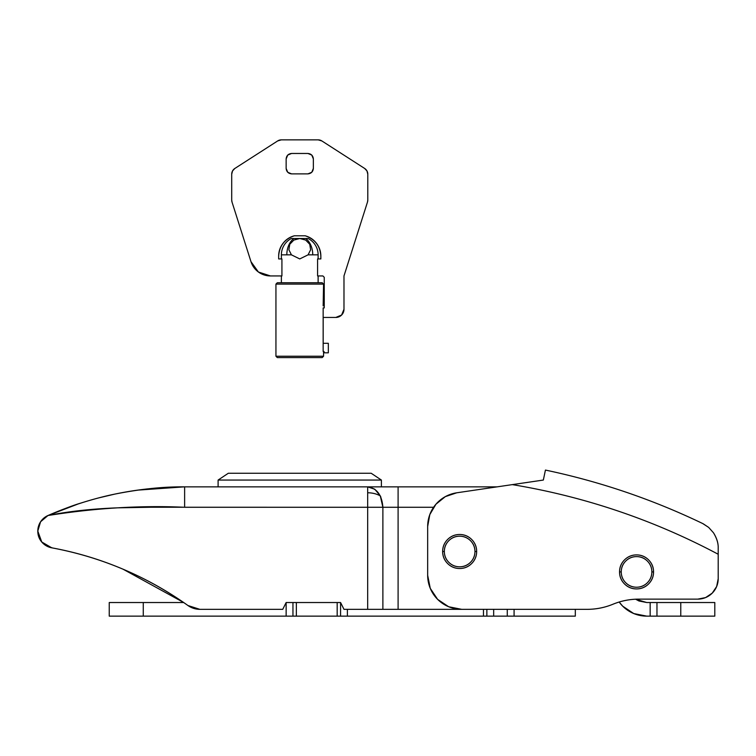<?xml version="1.0" encoding="UTF-8"?>
<svg xmlns="http://www.w3.org/2000/svg" width="756" height="756" viewBox="0 0 756 756"><rect width="100%" height="100%" fill="white"/><g stroke="black" fill="none" stroke-linecap="round" stroke-linejoin="round"><path stroke-width="1.13" d="M718.2 548.1C718.37 543.214 716.792 538.111 713.475 532.782L708.655 527.404L713.475 532.782C716.792 538.111 718.37 543.214 718.2 548.1C718.37 543.366 716.792 538.263 713.475 532.782C716.792 538.263 718.37 543.366 718.2 548.1L718.2 578.718L716.65 586.533L712.218 593.148L705.603 597.58L697.788 599.13L638.811 599.13C629.852 599.13 621.234 600.831 612.955 604.233C604.705 607.626 596.125 609.327 587.204 609.336L461.689 609.336L448.667 606.747L437.63 599.376L430.258 588.338L427.669 575.316L427.669 526.45L429.805 514.59L435.947 504.214L445.312 496.635L456.737 492.799L512.294 484.624C548.28 490.55 583.538 499.357 618.087 511.037C652.636 522.717 686.004 537.129 718.2 554.252L718.2 578.718A20.412 20.412 0 0 1 697.788 599.13L638.811 599.13C629.852 599.149 621.243 600.85 612.955 604.233A68.04 68.04 0 0 1 587.204 609.336L461.689 609.336A34.02 34.02 0 0 1 427.669 575.316L427.669 526.45A34.02 34.02 0 0 1 456.737 492.799L512.294 484.624A670.194 670.194 0 0 1 718.2 554.252L718.2 548.1M703.222 523.795L708.655 527.404L713.475 532.782L708.655 527.404L702.778 523.577L708.655 527.404M543.337 480.06L512.294 484.624L543.337 480.06L545.435 470.071A690.606 690.606 0 0 1 702.778 523.577A690.606 690.606 0 0 0 545.435 470.071L543.337 480.06M51.739 547.817C76.29 552.324 100.057 559.449 123.03 569.183C146.012 578.916 167.662 591.041 187.979 605.537C146.787 576.318 101.38 557.077 51.739 547.817C76.29 552.324 100.057 559.449 123.03 569.183C100.057 559.449 76.29 552.324 51.739 547.817A17.01 17.01 0 0 1 37.8 531.09L41.741 541.976L51.739 547.817C76.29 552.324 100.057 559.449 123.03 569.183L183.699 602.532L109.242 602.532L109.242 616.14L143.262 616.14L109.242 616.14L109.242 602.532L143.262 602.532L143.262 616.14L286.146 616.14L143.262 616.14L143.262 602.532L183.699 602.532L123.03 569.183C146.012 578.916 167.662 591.041 187.979 605.537L199.839 609.336A20.412 20.412 0 0 1 187.979 605.537A20.412 20.412 0 0 0 199.839 609.336L282.744 609.336L199.839 609.336M514.08 616.14L575.316 616.14L575.316 609.336L575.316 616.14L514.08 616.14L514.08 609.336L514.08 616.14L488.858 616.14M512.086 616.14L507.276 616.14L507.276 609.336L507.276 616.14L342.572 616.14M340.578 616.14L292.95 616.14L340.578 616.14L340.578 602.532L340.578 616.14L486.864 616.14L486.864 609.336L486.864 616.14M290.956 616.14L286.146 616.14L286.146 602.532L282.744 609.336L286.146 602.532L340.578 602.532L286.146 602.532L286.146 616.14L292.95 616.14L292.95 602.532L292.95 616.14M493.668 609.336L493.668 616.14L493.668 609.336M483.462 609.336L483.462 616.14L483.462 609.336M347.382 609.336L347.382 616.14L347.382 609.336M337.176 602.532L337.176 616.14L337.176 602.532M296.352 602.532L296.352 616.14L296.352 602.532M650.16 616.14L650.16 602.532L714.798 602.532L714.798 616.14L646.758 616.14A34.02 34.02 0 0 1 619.173 602.022L622.698 606.18L633.736 613.551L646.758 616.14L656.964 616.14L656.964 602.532L680.778 602.532L680.778 616.14L656.964 616.14L656.964 602.532L646.758 602.532L650.16 602.532L650.16 616.14M646.758 602.532L635.588 599.206L638.943 600.982L646.758 602.532L638.943 600.982M714.798 602.532L680.778 602.532L680.778 616.14L714.798 616.14L714.798 602.532M308.098 254.819L312.748 254.848L308.07 254.848L299.754 258.93L291.438 254.848L288.877 249.782L289.765 244.282L293.819 240.087L299.754 238.518L293.829 238.518L305.707 238.518A18.371 12.994 90 0 1 312.748 254.848L318.125 254.848L312.748 254.848A18.371 12.994 -90 0 0 305.707 238.518L308.174 238.518A18.371 18.371 0 0 1 318.125 254.848L318.125 258.93L318.125 254.848A18.371 18.371 0 0 0 308.174 238.518L299.754 238.518L293.819 240.087L299.754 238.518L305.689 240.087L309.743 244.282L310.631 249.782L308.07 254.848L299.754 258.93L291.438 254.848L281.383 254.848L281.383 258.93L281.383 254.848L286.826 254.848A18.371 12.928 -90 0 1 293.829 238.518L291.334 238.518A18.371 18.371 0 0 0 281.383 254.848A18.371 18.371 0 0 1 291.334 238.518L293.829 238.518A18.371 12.928 90 0 0 286.826 254.848L291.41 254.819M277.301 357.588L322.207 357.588L323.568 356.227L275.94 356.227L277.301 357.588L275.94 356.227L323.568 356.227L323.568 351.464L323.568 356.227L322.207 357.588L277.301 357.588M322.207 282.744L277.301 282.744L275.94 284.105L323.568 284.105L322.207 282.744L323.568 284.105L275.94 284.105L275.94 356.227L275.94 284.105L277.301 282.744L322.207 282.744M323.152 305.878L323.568 284.105L323.152 305.878M367.473 202.107L367.794 200.038A6.804 6.804 0 0 1 367.473 202.107L343.98 275.94L343.98 309.28A8.165 8.165 0 0 1 335.815 317.444L323.181 317.444L323.181 343.3L328.331 343.3L328.331 352.825L324.589 352.825L323.908 351.464L323.152 351.464L323.152 307.919L323.152 351.464L323.908 351.464L324.589 352.825L328.331 352.825L328.331 343.3L323.181 343.3L323.181 317.444L335.815 317.444L341.589 315.054L343.98 309.28L343.98 275.94L367.473 202.107A6.804 6.804 0 0 0 367.794 200.038L367.794 174.192L366.962 170.932L364.666 168.465L321.848 140.937A6.804 6.804 0 0 0 318.172 139.86L281.336 139.86A6.804 6.804 0 0 0 277.66 140.937L234.842 168.465L232.546 170.932L231.714 174.192L231.714 200.038A6.804 6.804 0 0 0 232.035 202.107L251.001 261.718L258.401 272.009L270.45 275.94L281.922 275.94L281.922 258.93L281.922 275.94L270.45 275.94A20.412 20.412 0 0 1 251.001 261.718L232.035 202.107A6.804 6.804 0 0 1 231.714 200.038L232.035 202.107M281.383 275.94L281.383 282.744L281.383 275.94M318.125 282.744L318.125 275.94L318.125 282.744M322.888 275.94L317.586 275.94L317.586 258.93L317.586 275.94L322.888 275.94L324.248 277.301L324.248 307.919L323.152 307.919L324.248 307.919L324.248 277.301L322.888 275.94L324.248 277.301M278.662 256.171C279.333 245.898 284.549 239.104 294.311 235.796C289.699 237.025 285.938 239.539 283.027 243.328C280.117 247.117 278.662 251.398 278.662 256.171L278.662 258.93L281.922 258.93L278.662 258.93L278.662 256.171C278.662 251.398 280.117 247.117 283.027 243.328C285.938 239.539 289.699 237.025 294.311 235.796L305.197 235.796C309.809 237.025 313.57 239.539 316.48 243.328C319.391 247.117 320.846 251.398 320.846 256.171L320.846 258.93L317.586 258.93L320.846 258.93L320.846 256.171C320.846 251.398 319.391 247.117 316.48 243.328C313.57 239.539 309.809 237.025 305.197 235.796C314.959 239.104 320.175 245.898 320.846 256.171M307.919 173.88L291.589 173.88L287.743 172.283L286.146 168.437L286.146 158.911L287.743 155.065L291.589 153.468L307.919 153.468L311.765 155.065L313.362 158.911L313.362 168.437L311.765 172.283L307.919 173.88L291.589 173.88L287.743 172.283L286.146 168.437L286.146 158.911L287.743 155.065L291.589 153.468L307.919 153.468L311.765 155.065L313.362 158.911L313.362 168.437L311.765 172.283L307.919 173.88C311.198 173.53 313.012 171.716 313.362 168.437M367.794 200.038L367.794 174.192L366.962 170.932M367.794 174.192A6.804 6.804 0 0 0 364.666 168.465L321.848 140.937L318.172 139.86L281.336 139.86L277.66 140.937L234.842 168.465A6.804 6.804 0 0 0 231.714 174.192L231.714 200.038M294.311 235.796L305.197 235.796M291.589 173.88C288.31 173.53 286.496 171.716 286.146 168.437M286.146 158.911C286.496 155.632 288.31 153.818 291.589 153.468M307.919 153.468C311.198 153.818 313.012 155.632 313.362 158.911M277.66 140.937A6.804 6.804 0 0 1 281.336 139.86M318.172 139.86A6.804 6.804 0 0 1 321.848 140.937M299.754 238.518L305.689 240.087L309.743 244.282L310.631 249.782M288.877 249.782L289.765 244.282L293.819 240.087M120.667 492.931L114.817 494.103C140.455 489.019 163.721 486.609 184.625 486.864L398.1 486.864L398.1 609.336L537.894 609.336L367.671 609.336L382.886 609.336L382.886 507.276L433.585 507.276L398.1 507.276L398.1 609.336L382.886 609.336L382.886 507.276L380.287 495.879L374.806 489.245L367.671 486.864L367.671 492.77A20.412 14.506 0 0 1 380.287 495.879L380.844 497.07M369.722 487.053L374.806 489.245L380.287 495.879A20.412 14.506 180 0 0 367.671 492.77L367.671 507.276L382.886 507.276C381.912 494.963 376.847 488.159 367.671 486.864L497.07 486.864L398.1 486.864L398.1 507.276L367.671 507.276L367.671 609.336L343.98 609.336L367.671 609.336L367.671 507.276L151.455 507.238L117.69 507.834C91.703 508.826 68.465 511.387 47.978 515.516L40.569 521.782L37.8 531.09A17.01 17.01 0 0 1 47.978 515.516L46.626 516.178M41.485 520.515L40.04 522.651L37.8 531.09C37.8 535.787 39.463 539.793 42.78 543.12M343.98 609.336L340.578 602.532L343.98 609.336M184.19 486.864L137.403 490.153M78.444 503.855L47.978 515.516C63.079 509.175 74.031 505.027 80.845 503.08C93.328 499.158 104.659 496.163 114.817 494.103L98.573 497.93M52.466 547.958L45.454 545.331M367.671 507.276L184.625 507.276L184.625 486.864C137.091 486.968 91.542 496.522 47.978 515.516C95.332 508.023 140.881 505.282 184.625 507.276L184.625 486.864L367.671 486.864L367.671 507.276M381.402 486.864L381.402 480.06L218.106 480.06L218.106 486.864L218.106 480.06L381.402 480.06L371.196 473.256L228.312 473.256L218.106 480.06L228.312 473.256L371.196 473.256L381.402 480.06L381.402 486.864M651.861 571.914A15.309 15.309 0 0 1 636.552 587.223A15.309 15.309 0 0 1 621.243 571.914L619.542 571.914A17.01 17.01 0 0 0 636.552 588.924A17.01 17.01 0 0 0 653.562 571.914L651.861 571.914L653.562 571.914A17.01 17.01 0 0 1 636.552 588.924A17.01 17.01 0 0 1 619.542 571.914C619.542 567.217 621.205 563.211 624.522 559.884C627.849 556.567 631.855 554.904 636.552 554.904C641.249 554.904 645.255 556.567 648.582 559.884C651.899 563.211 653.562 567.217 653.562 571.914C653.562 576.611 651.899 580.617 648.582 583.944C645.255 587.261 641.249 588.924 636.552 588.924C631.855 588.924 627.849 587.261 624.522 583.944C621.205 580.617 619.542 576.611 619.542 571.914A17.01 17.01 0 0 1 636.552 554.904A17.01 17.01 0 0 1 653.562 571.914A17.01 17.01 0 0 0 636.552 554.904A17.01 17.01 0 0 0 619.542 571.914L621.243 571.914A15.309 15.309 0 0 1 636.552 556.605A15.309 15.309 0 0 1 651.861 571.914C651.861 567.69 650.368 564.08 647.382 561.084C644.386 558.098 640.776 556.605 636.552 556.605C632.328 556.605 628.718 558.098 625.722 561.084C622.736 564.08 621.243 567.69 621.243 571.914C621.243 576.138 622.736 579.748 625.722 582.744C628.718 585.73 632.328 587.223 636.552 587.223C640.776 587.223 644.386 585.73 647.382 582.744C650.368 579.748 651.861 576.138 651.861 571.914M474.957 551.502A15.309 15.309 0 0 1 459.648 566.811A15.309 15.309 0 0 1 444.339 551.502L442.638 551.502A17.01 17.01 0 0 0 459.648 568.512A17.01 17.01 0 0 0 476.658 551.502L474.957 551.502L476.658 551.502A17.01 17.01 0 0 1 459.648 568.512A17.01 17.01 0 0 1 442.638 551.502C442.638 546.805 444.301 542.799 447.618 539.472C450.945 536.155 454.951 534.492 459.648 534.492C464.345 534.492 468.351 536.155 471.678 539.472C474.995 542.799 476.658 546.805 476.658 551.502C476.658 556.199 474.995 560.205 471.678 563.532C468.351 566.849 464.345 568.512 459.648 568.512C454.951 568.512 450.945 566.849 447.618 563.532C444.301 560.205 442.638 556.199 442.638 551.502A17.01 17.01 0 0 1 459.648 534.492A17.01 17.01 0 0 1 476.658 551.502A17.01 17.01 0 0 0 459.648 534.492A17.01 17.01 0 0 0 442.638 551.502L444.339 551.502A15.309 15.309 0 0 1 459.648 536.193A15.309 15.309 0 0 1 474.957 551.502C474.957 547.278 473.464 543.668 470.478 540.672C467.482 537.686 463.872 536.193 459.648 536.193C455.424 536.193 451.814 537.686 448.818 540.672C445.832 543.668 444.339 547.278 444.339 551.502C444.339 555.726 445.832 559.336 448.818 562.332C451.814 565.318 455.424 566.811 459.648 566.811C463.872 566.811 467.482 565.318 470.478 562.332C473.464 559.336 474.957 555.726 474.957 551.502"/></g></svg>
